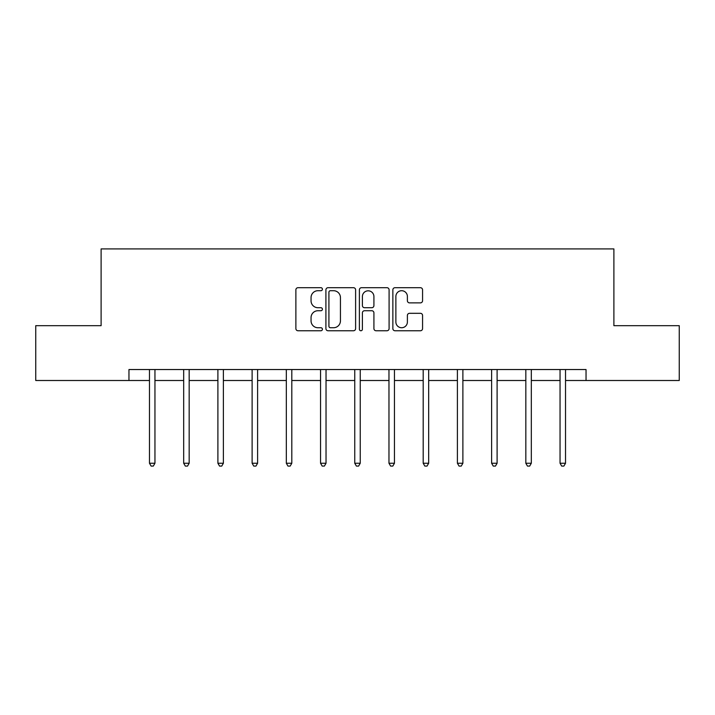 <?xml version="1.0" encoding="UTF-8"?>
<svg xmlns="http://www.w3.org/2000/svg" width="715" height="715" viewBox="0 0 715 715"><rect width="100%" height="100%" fill="white"/><g stroke="black" fill="none" stroke-linecap="round" stroke-linejoin="round"><path stroke-width="1.07" d="M322.411 289.209A1.51 1.51 0 0 0 320.901 287.698L298.03 287.698A2.154 2.154 0 0 0 295.876 289.852L295.876 328.605A2.154 2.154 0 0 0 298.03 330.759L320.901 330.759A1.51 1.51 0 0 0 322.411 329.249A1.51 1.51 0 0 0 320.901 327.738L317.943 327.738A6.891 6.891 0 0 1 311.052 320.847L311.052 317.621A6.891 6.891 0 0 1 317.943 310.73L320.901 310.73A1.51 1.51 0 0 0 322.411 309.229A1.51 1.51 0 0 0 320.901 307.718L317.943 307.718A6.891 6.891 0 0 1 311.052 300.827L311.052 297.601A6.891 6.891 0 0 1 317.943 290.71L320.901 290.71A1.51 1.51 0 0 0 322.411 289.209M420.42 302.874A2.154 2.154 0 0 0 422.565 300.72L422.565 289.852A2.154 2.154 0 0 0 420.42 287.698L395.011 287.698A2.154 2.154 0 0 0 392.857 289.852L392.857 328.605A2.154 2.154 0 0 0 395.011 330.759L420.42 330.759A2.154 2.154 0 0 0 422.565 328.605L422.565 315.467A2.154 2.154 0 0 0 420.42 313.313L409.543 313.313A2.154 2.154 0 0 0 407.389 315.467L407.389 321.982A5.756 5.756 0 0 1 401.633 327.738A5.756 5.756 0 0 1 395.878 321.982L395.878 296.475A5.756 5.756 0 0 1 401.633 290.71A5.756 5.756 0 0 1 407.389 296.475L407.389 300.72A2.154 2.154 0 0 0 409.543 302.874L420.42 302.874M128.959 380.505L35.75 380.505L35.75 325.674L101.11 325.674L101.11 248.909L613.89 248.909L613.89 325.674L679.25 325.674L679.25 380.505L586.041 380.505L586.041 369.539L128.959 369.539L128.959 380.505L149.471 380.505M355.614 289.852A2.154 2.154 0 0 0 353.46 287.698L328.06 287.698A2.154 2.154 0 0 0 325.906 289.852L325.906 328.605A2.154 2.154 0 0 0 328.06 330.759L353.46 330.759A2.154 2.154 0 0 0 355.614 328.605L355.614 289.852M361.54 287.698L386.94 287.698A2.154 2.154 0 0 1 389.094 289.852L389.094 328.605A2.154 2.154 0 0 1 386.94 330.759L376.072 330.759A2.154 2.154 0 0 1 373.918 328.605L373.918 312.884A2.154 2.154 0 0 0 371.764 310.73L364.552 310.73A2.154 2.154 0 0 0 362.398 312.884L362.398 329.249A1.51 1.51 0 0 1 360.887 330.759A1.51 1.51 0 0 1 359.386 329.249L359.386 289.852A2.154 2.154 0 0 1 361.54 287.698M154.949 380.505L183.684 380.505M189.171 380.505L217.896 380.505M223.384 380.505L252.118 380.505M257.597 380.505L286.331 380.505M291.809 380.505L320.543 380.505M326.031 380.505L354.756 380.505M360.244 380.505L388.969 380.505M394.457 380.505L423.191 380.505M428.669 380.505L457.403 380.505M462.882 380.505L491.616 380.505M497.104 380.505L525.829 380.505M531.317 380.505L560.051 380.505M565.529 380.505L586.041 380.505M330.428 290.71A1.51 1.51 0 0 0 328.918 292.221L328.918 326.237A1.51 1.51 0 0 0 330.428 327.738L333.548 327.738A6.891 6.891 0 0 0 340.438 320.847L340.438 297.601A6.891 6.891 0 0 0 333.548 290.71L330.428 290.71M373.918 296.582A5.756 5.756 0 0 0 368.154 290.817A5.756 5.756 0 0 0 362.398 296.582L362.398 305.564A2.154 2.154 0 0 0 364.552 307.718L371.764 307.718A2.154 2.154 0 0 0 373.918 305.564L373.918 296.582M155.244 369.539L155.11 369.861A2.19 2.19 0 0 0 154.949 370.683L154.949 463.24L149.471 463.24L149.471 370.683A2.19 2.19 0 0 0 149.31 369.861L149.185 369.539M154.949 463.24L153.305 466.091L151.115 466.091L149.471 463.24M189.457 369.539L189.323 369.861A2.19 2.19 0 0 0 189.171 370.683L189.171 463.24L183.684 463.24L183.684 370.683A2.19 2.19 0 0 0 183.523 369.861L183.398 369.539M189.171 463.24L187.527 466.091L185.328 466.091L183.684 463.24M223.67 369.539L223.545 369.861A2.19 2.19 0 0 0 223.384 370.683L223.384 463.24L217.896 463.24L217.896 370.683A2.19 2.19 0 0 0 217.744 369.861L217.61 369.539M223.384 463.24L221.739 466.091L219.541 466.091L217.896 463.24M257.883 369.539L257.757 369.861A2.19 2.19 0 0 0 257.597 370.683L257.597 463.24L252.118 463.24L252.118 370.683A2.19 2.19 0 0 0 251.957 369.861L251.823 369.539M257.597 463.24L255.952 466.091L253.762 466.091L252.118 463.24M292.104 369.539L291.97 369.861A2.19 2.19 0 0 0 291.809 370.683L291.809 463.24L286.331 463.24L286.331 370.683A2.19 2.19 0 0 0 286.17 369.861L286.045 369.539M291.809 463.24L290.165 466.091L287.975 466.091L286.331 463.24M326.317 369.539L326.183 369.861A2.19 2.19 0 0 0 326.031 370.683L326.031 463.24L320.543 463.24L320.543 370.683A2.19 2.19 0 0 0 320.383 369.861L320.257 369.539M326.031 463.24L324.378 466.091L322.188 466.091L320.543 463.24M360.53 369.539L360.396 369.861A2.19 2.19 0 0 0 360.244 370.683L360.244 463.24L354.756 463.24L354.756 370.683A2.19 2.19 0 0 0 354.604 369.861L354.47 369.539M360.244 463.24L358.599 466.091L356.401 466.091L354.756 463.24M394.743 369.539L394.617 369.861A2.19 2.19 0 0 0 394.457 370.683L394.457 463.24L388.969 463.24L388.969 370.683A2.19 2.19 0 0 0 388.817 369.861L388.683 369.539M394.457 463.24L392.812 466.091L390.622 466.091L388.969 463.24M428.955 369.539L428.83 369.861A2.19 2.19 0 0 0 428.669 370.683L428.669 463.24L423.191 463.24L423.191 370.683A2.19 2.19 0 0 0 423.03 369.861L422.896 369.539M428.669 463.24L427.025 466.091L424.835 466.091L423.191 463.24M463.177 369.539L463.043 369.861A2.19 2.19 0 0 0 462.882 370.683L462.882 463.24L457.403 463.24L457.403 370.683A2.19 2.19 0 0 0 457.243 369.861L457.117 369.539M462.882 463.24L461.238 466.091L459.048 466.091L457.403 463.24M497.39 369.539L497.256 369.861A2.19 2.19 0 0 0 497.104 370.683L497.104 463.24L491.616 463.24L491.616 370.683A2.19 2.19 0 0 0 491.455 369.861L491.33 369.539M497.104 463.24L495.459 466.091L493.261 466.091L491.616 463.24M531.602 369.539L531.477 369.861A2.19 2.19 0 0 0 531.317 370.683L531.317 463.24L525.829 463.24L525.829 370.683A2.19 2.19 0 0 0 525.677 369.861L525.543 369.539M531.317 463.24L529.672 466.091L527.473 466.091L525.829 463.24M565.815 369.539L565.69 369.861A2.19 2.19 0 0 0 565.529 370.683L565.529 463.24L560.051 463.24L560.051 370.683A2.19 2.19 0 0 0 559.89 369.861L559.756 369.539M565.529 463.24L563.885 466.091L561.695 466.091L560.051 463.24"/></g></svg>
